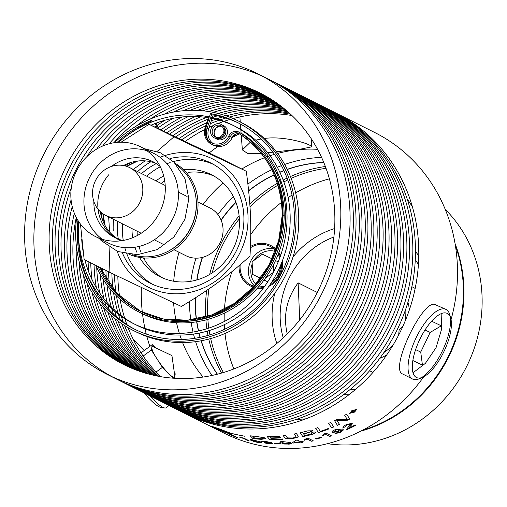 <?xml version="1.0" encoding="UTF-8"?>
<svg xmlns="http://www.w3.org/2000/svg" width="507" height="507" viewBox="0 0 507 507"><rect width="100%" height="100%" fill="white"/><g stroke="black" fill="none" stroke-linecap="round" stroke-linejoin="round"><path stroke-width="0.76" d="M123.499 165.542A42.468 39.273 116.7 0 1 137.961 161.011A42.468 39.273 116.7 0 1 155.782 163.298M117.789 238.911A42.468 39.273 116.7 0 1 100.323 211.666M122.96 240.508A42.468 39.273 116.7 0 1 114.721 237.542A42.468 39.273 116.7 0 1 93.858 201.482M111.47 166.435A42.468 39.273 116.7 0 1 131.972 158.007A42.468 39.273 116.7 0 1 152.861 161.657A42.468 39.273 116.7 0 1 160.149 166.499M102.338 239.304A50.231 46.454 116.7 0 1 86.095 186.386A50.231 46.454 116.7 0 1 129.006 149.077A50.231 46.454 116.7 0 1 146.884 150.668M140.623 146.821L153.703 153.393A50.231 46.454 116.7 0 1 177.19 206.33A50.231 46.454 116.7 0 1 133.303 247.473A50.231 46.454 116.7 0 1 108.599 243.157L95.512 236.579A50.231 46.454 116.7 0 1 72.032 183.648A50.231 46.454 116.7 0 1 115.919 142.499A50.231 46.454 116.7 0 1 140.623 146.821A50.231 46.454 116.7 0 1 164.103 199.752A50.231 46.454 116.7 0 1 120.216 240.901A50.231 46.454 116.7 0 1 95.512 236.579M142.803 188.661A26.738 24.729 116.7 0 1 131.028 212.921A26.738 24.729 116.7 0 1 105.678 215.399A26.738 24.729 116.7 0 1 95.589 180.403A26.738 24.729 116.7 0 1 129.691 167.614A26.738 24.729 116.7 0 1 142.803 188.661M197.971 201.932L209.93 207.94A26.738 24.729 116.7 0 1 223.048 228.987A26.738 24.729 116.7 0 1 211.267 253.24A26.738 24.729 116.7 0 1 185.923 255.718L173.958 249.71M131.174 162.398A50.408 46.619 -63.3 0 0 125.102 165.897M101.558 212.744A50.408 46.619 -63.3 0 0 102.376 219.702M132.2 254.685A50.408 46.619 -63.3 0 0 151.067 256.574A50.408 46.619 -63.3 0 0 164.743 252.885A50.408 46.619 -63.3 0 0 195.018 192.641A50.408 46.619 -63.3 0 0 177.051 165.459M195.018 192.641L195.144 193.173A49.781 46.036 116.7 0 1 196.38 202.255A49.781 46.036 116.7 0 1 165.244 252.663L164.743 252.885M105.069 225.545A49.781 46.036 116.7 0 1 102.889 213.739M126.693 166.366A49.781 46.036 116.7 0 1 137.473 161.068M175.188 163.368A51.036 47.202 116.7 0 1 197.99 202.337A51.036 47.202 116.7 0 1 152.22 257.759A51.036 47.202 116.7 0 1 129.412 254.438M121.078 142.207L149.039 124.304L221.344 158.742L246.294 171.277L173.99 136.839L157.107 151.435M109.867 247.581L109.087 272.05L84.143 259.508L80.455 224.043M145.072 160.871L133.24 169.401M149.039 124.304L173.99 136.839M109.087 272.05L181.398 306.482C210.697 288.756 226.832 276.904 249.995 256.098C251.649 225.203 250.775 205.253 246.294 171.277M108.656 216.895L109.512 230.78M161.055 156.917A71.721 66.328 116.7 0 1 247.993 215.5A71.721 66.328 116.7 0 1 193.782 291.43A71.721 66.328 116.7 0 1 117.193 251.314M113.232 230.755A71.721 66.328 116.7 0 1 113.612 219.385M137.619 171.6A71.721 66.328 116.7 0 1 150.89 161.771M122.447 253.088A67.317 62.253 -63.3 0 0 150.383 283.274A67.317 62.253 -63.3 0 0 214.201 277.037A67.317 62.253 -63.3 0 0 243.854 215.969A67.317 62.253 -63.3 0 0 210.836 162.981A67.317 62.253 -63.3 0 0 169.953 158.577M156.276 163.615A67.317 62.253 -63.3 0 0 141.567 173.584M117.554 221.363A67.317 62.253 -63.3 0 0 118.334 239.12M152.981 284.503A67.317 62.253 116.7 0 1 126.547 253.075M125.78 250.889A67.317 62.253 116.7 0 1 124.798 247.638M123.258 240.451A67.317 62.253 116.7 0 1 122.681 223.942M146.694 176.163A67.317 62.253 116.7 0 1 160.282 166.771M166.968 163.717A67.317 62.253 116.7 0 1 170.162 162.57M172.38 161.879A67.317 62.253 116.7 0 1 213.371 164.338M163.698 175.923A57.12 52.829 -63.3 0 0 156.029 180.853M132.023 228.632A57.12 52.829 -63.3 0 0 132.638 237.726M134.919 247.264A57.12 52.829 -63.3 0 0 136.884 252.277M139.552 257.429A57.12 52.829 -63.3 0 0 160.092 276.746A57.12 52.829 -63.3 0 0 232.947 249.431A57.12 52.829 -63.3 0 0 211.387 174.668A57.12 52.829 -63.3 0 0 183.635 169.712M188.427 172.329A57.12 52.829 116.7 0 1 213.916 176.03M162.696 277.963A57.12 52.829 116.7 0 1 143.513 257.917M140.864 252.093A57.12 52.829 116.7 0 1 139.038 246.459M137.27 235.565A57.12 52.829 116.7 0 1 137.15 231.211M161.163 183.433A57.12 52.829 116.7 0 1 164.724 180.929M76.576 218.029A117.174 108.365 -63.3 0 0 133.233 330.456L135.952 331.819A117.174 108.365 -63.3 0 0 193.573 341.902A117.174 108.365 -63.3 0 0 295.955 245.914A117.174 108.365 -63.3 0 0 241.174 122.428L238.461 121.065A117.174 108.365 -63.3 0 0 180.834 110.982A117.174 108.365 -63.3 0 0 114.436 142.689M140.369 312.718A103.694 95.905 -63.3 0 0 285.79 216.185A103.605 95.823 -63.3 0 0 241.896 133.633A7.548 6.984 -63.3 0 0 240.141 132.872M212.059 118.442L208.631 128.962A13.214 12.219 -63.3 0 0 213.124 143.494M239.038 123.302A115.444 106.768 -63.3 0 0 213.2 114.95L212.325 117.624M87.014 273.951A115.444 106.768 -63.3 0 0 135.375 329.582M157.398 128.258L155.256 123.461M133.233 330.456A117.174 108.365 -63.3 0 0 190.86 340.539A117.174 108.365 -63.3 0 0 293.242 244.545A117.174 108.365 -63.3 0 0 238.461 121.065M152.398 121.775L151.707 120.235A115.444 106.768 116.7 0 0 117.13 142.378M209.385 116.959L210.481 113.581A115.444 106.768 116.7 0 1 292.482 240.122A115.444 106.768 116.7 0 1 169.661 339.075A115.444 106.768 116.7 0 1 77.932 220.38M234.082 125.856A110.944 102.604 -63.3 0 0 209.08 117.878A110.944 102.604 -63.3 0 0 181.1 117.085A110.944 102.604 -63.3 0 0 153.463 124.171A110.944 102.604 -63.3 0 0 150.978 125.223M78.75 221.654A110.944 102.604 -63.3 0 0 132.891 323.314A110.944 102.604 -63.3 0 0 187.451 332.858A110.944 102.604 -63.3 0 0 284.389 241.972A110.944 102.604 -63.3 0 0 232.523 125.052A110.944 102.604 -63.3 0 0 177.957 115.507A110.944 102.604 -63.3 0 0 118.638 142.271M81.684 238.917A110.944 102.604 -63.3 0 0 83.078 251.358M84.872 259.882A110.944 102.604 -63.3 0 0 134.469 324.087M132.891 323.314L136.034 324.892A110.944 102.604 -63.3 0 0 277.525 271.834A110.944 102.604 -63.3 0 0 235.666 126.63L232.523 125.052M189.897 388.875A168.128 155.497 116.7 0 1 107.211 374.407A168.128 155.497 116.7 0 1 28.607 197.223A168.128 155.497 116.7 0 1 175.517 59.49A168.128 155.497 116.7 0 1 258.196 73.952A168.128 155.497 116.7 0 1 336.806 251.136A168.128 155.497 116.7 0 1 189.897 388.875M258.196 73.952L267.474 78.617A168.128 155.497 116.7 0 1 346.085 255.801A168.128 155.497 116.7 0 1 199.175 393.533A168.128 155.497 116.7 0 1 116.49 379.071L107.211 374.407M111.895 376.657A168.128 155.497 116.7 0 1 38.5 199.162A168.128 155.497 116.7 0 1 184.795 64.155A168.128 155.497 116.7 0 1 262.797 76.367M198.478 377.664A151.929 140.515 116.7 0 1 123.765 364.596A151.929 140.515 116.7 0 1 52.734 204.486A151.929 140.515 116.7 0 1 185.486 80.024A151.929 140.515 116.7 0 1 260.205 93.092A151.929 140.515 116.7 0 1 331.236 253.202A151.929 140.515 116.7 0 1 198.478 377.664M125.425 365.414A151.929 140.515 116.7 0 1 56.258 205.177A151.929 140.515 116.7 0 1 188.8 81.684A151.929 140.515 116.7 0 1 261.853 93.934M269.128 79.46A168.128 155.497 116.7 0 1 270.789 80.283A168.128 155.497 116.7 0 1 349.393 257.467A168.128 155.497 116.7 0 1 202.489 395.2A168.128 155.497 116.7 0 1 119.804 380.738A168.128 155.497 116.7 0 1 118.15 379.895M270.789 80.283L273.419 81.602A168.128 155.497 116.7 0 1 352.023 258.785A168.128 155.497 116.7 0 1 205.12 396.525A168.128 155.497 116.7 0 1 122.434 382.056L119.804 380.738M121.122 381.391A168.128 155.497 116.7 0 1 119.481 380.529M270.434 80.144A168.128 155.497 116.7 0 1 272.101 80.949M126.756 366.054A151.929 140.515 116.7 0 1 59.066 205.722A151.929 140.515 116.7 0 1 191.431 83.009A151.929 140.515 116.7 0 1 263.158 94.625M128.436 366.827A151.929 140.515 116.7 0 1 62.602 206.419A151.929 140.515 116.7 0 1 194.745 84.675A151.929 140.515 116.7 0 1 264.787 95.512M275.073 82.445A168.128 155.497 116.7 0 1 276.733 83.268A168.128 155.497 116.7 0 1 355.337 260.452A168.128 155.497 116.7 0 1 208.428 398.185A168.128 155.497 116.7 0 1 125.749 383.723A168.128 155.497 116.7 0 1 124.095 382.88M276.733 83.268L279.363 84.593A168.128 155.497 116.7 0 1 357.967 261.777A168.128 155.497 116.7 0 1 211.058 399.51A168.128 155.497 116.7 0 1 128.372 385.041L125.749 383.723M127.067 384.376A168.128 155.497 116.7 0 1 125.419 383.514M276.372 83.129A168.128 155.497 116.7 0 1 278.045 83.934M129.786 367.429A151.929 140.515 116.7 0 1 71.31 187.748M86.995 156.536A151.929 140.515 116.7 0 1 197.369 85.994A151.929 140.515 116.7 0 1 266.067 96.229M131.49 368.164A151.929 140.515 116.7 0 1 71.081 199.904M96.615 149.102A151.929 140.515 116.7 0 1 200.683 87.66A151.929 140.515 116.7 0 1 267.677 97.16M281.017 85.436A168.128 155.497 116.7 0 1 282.678 86.253A168.128 155.497 116.7 0 1 361.282 263.437A168.128 155.497 116.7 0 1 214.372 401.176A168.128 155.497 116.7 0 1 131.687 386.708A168.128 155.497 116.7 0 1 130.039 385.865M282.678 86.253L285.308 87.578A168.128 155.497 116.7 0 1 363.912 264.762A168.128 155.497 116.7 0 1 217.002 402.495A168.128 155.497 116.7 0 1 134.317 388.032L131.687 386.708M133.005 387.361A168.128 155.497 116.7 0 1 131.364 386.505M282.317 86.12A168.128 155.497 116.7 0 1 283.99 86.925M132.853 368.735A151.929 140.515 116.7 0 1 72.209 206.571M102.636 146.029A151.929 140.515 116.7 0 1 203.313 88.979A151.929 140.515 116.7 0 1 268.944 97.914M134.577 369.426A151.929 140.515 116.7 0 1 74.307 213.174M109.182 143.773A151.929 140.515 116.7 0 1 206.628 90.645A151.929 140.515 116.7 0 1 270.535 98.884M286.956 88.421A168.128 155.497 116.7 0 1 288.622 89.245A168.128 155.497 116.7 0 1 367.226 266.428A168.128 155.497 116.7 0 1 220.317 404.161A168.128 155.497 116.7 0 1 137.631 389.693A168.128 155.497 116.7 0 1 135.984 388.85M288.622 89.245L291.252 90.563A168.128 155.497 116.7 0 1 369.857 267.747A168.128 155.497 116.7 0 1 222.947 405.48A168.128 155.497 116.7 0 1 140.262 391.017L137.631 389.693M138.95 390.352A168.128 155.497 116.7 0 1 137.308 389.49M288.261 89.105A168.128 155.497 116.7 0 1 289.934 89.91M135.958 369.958A151.929 140.515 116.7 0 1 76.278 217.478M113.815 142.784A151.929 140.515 116.7 0 1 209.258 91.97A151.929 140.515 116.7 0 1 271.784 99.676M137.701 370.611A151.929 140.515 116.7 0 1 76.31 245.527M136.339 126.066A151.929 140.515 116.7 0 1 212.572 93.63A151.929 140.515 116.7 0 1 273.349 100.69M292.9 91.406A168.128 155.497 116.7 0 1 294.561 92.23A168.128 155.497 116.7 0 1 373.171 269.413A168.128 155.497 116.7 0 1 226.261 407.146A168.128 155.497 116.7 0 1 143.576 392.684A168.128 155.497 116.7 0 1 141.922 391.841M294.561 92.23L297.191 93.548A168.128 155.497 116.7 0 1 375.795 270.738A168.128 155.497 116.7 0 1 228.891 408.471A168.128 155.497 116.7 0 1 146.206 394.002L143.576 392.684M144.894 393.337A168.128 155.497 116.7 0 1 143.253 392.475M294.206 92.09A168.128 155.497 116.7 0 1 295.873 92.895M139.102 371.111A151.929 140.515 116.7 0 1 79.01 261.004M150.37 118.999A151.929 140.515 116.7 0 1 215.202 94.955A151.929 140.515 116.7 0 1 274.579 101.514M140.87 371.713A151.929 140.515 116.7 0 1 83.452 275.073M82.349 246.402A151.929 140.515 116.7 0 1 82.394 245.61M164.312 114.17A151.929 140.515 116.7 0 1 218.517 96.622A151.929 140.515 116.7 0 1 276.125 102.572M298.845 94.391A168.128 155.497 116.7 0 1 300.505 95.215A168.128 155.497 116.7 0 1 379.109 272.398A168.128 155.497 116.7 0 1 232.206 410.131A168.128 155.497 116.7 0 1 149.521 395.669A168.128 155.497 116.7 0 1 147.867 394.826M300.505 95.215L303.135 96.539A168.128 155.497 116.7 0 1 381.739 273.723A168.128 155.497 116.7 0 1 234.83 411.456A168.128 155.497 116.7 0 1 152.151 396.994L149.521 395.669M150.839 396.322A168.128 155.497 116.7 0 1 149.191 395.46M300.144 95.075A168.128 155.497 116.7 0 1 301.817 95.88M142.283 372.182A151.929 140.515 116.7 0 1 87.223 283.635M151.39 125.413A151.929 140.515 116.7 0 1 152.651 124.507M173.432 112.085A151.929 140.515 116.7 0 1 221.147 97.94A151.929 140.515 116.7 0 1 277.342 103.428M144.077 372.746A151.929 140.515 116.7 0 1 91.982 292.286M89.771 280.694A151.929 140.515 116.7 0 1 89.6 279.541M88.719 271.986A151.929 140.515 116.7 0 1 88.11 261.504M154.781 127.023A151.929 140.515 116.7 0 1 156.346 125.907M157.145 125.349A151.929 140.515 116.7 0 1 164.971 120.235M183.217 110.741A151.929 140.515 116.7 0 1 224.455 99.606A151.929 140.515 116.7 0 1 278.863 104.531M304.789 97.382A168.128 155.497 116.7 0 1 306.45 98.2A168.128 155.497 116.7 0 1 385.054 275.39A168.128 155.497 116.7 0 1 238.144 413.123A168.128 155.497 116.7 0 1 155.459 398.654A168.128 155.497 116.7 0 1 153.811 397.811M306.45 98.2L309.08 99.524A168.128 155.497 116.7 0 1 387.684 276.708A168.128 155.497 116.7 0 1 240.774 414.441A168.128 155.497 116.7 0 1 158.089 399.979L155.459 398.654M156.777 399.307A168.128 155.497 116.7 0 1 155.136 398.451M306.089 98.066A168.128 155.497 116.7 0 1 307.762 98.871M145.509 373.171A151.929 140.515 116.7 0 1 95.684 297.92M93.446 288.103A151.929 140.515 116.7 0 1 93.022 285.834M92.078 279.769A151.929 140.515 116.7 0 1 90.74 262.829M158.222 127.764A151.929 140.515 116.7 0 1 173.223 118.289M189.948 110.349A151.929 140.515 116.7 0 1 227.085 100.925A151.929 140.515 116.7 0 1 280.06 105.418M147.322 373.691A151.929 140.515 116.7 0 1 100.202 303.883M98.035 295.733A151.929 140.515 116.7 0 1 97.306 292.463M96.387 287.786A151.929 140.515 116.7 0 1 94.055 264.496M160.871 129.906A151.929 140.515 116.7 0 1 182.235 116.965M197.426 110.412A151.929 140.515 116.7 0 1 230.4 102.591A151.929 140.515 116.7 0 1 281.562 106.565M310.728 100.367A168.128 155.497 116.7 0 1 312.394 101.191A168.128 155.497 116.7 0 1 390.998 278.375A168.128 155.497 116.7 0 1 244.089 416.108A168.128 155.497 116.7 0 1 161.403 401.645A168.128 155.497 116.7 0 1 159.756 400.796M312.394 101.191L315.024 102.509A168.128 155.497 116.7 0 1 393.628 279.693A168.128 155.497 116.7 0 1 246.719 417.426A168.128 155.497 116.7 0 1 164.034 402.964L161.403 401.645M162.722 402.298A168.128 155.497 116.7 0 1 161.08 401.436M312.033 101.051A168.128 155.497 116.7 0 1 313.706 101.856M148.773 374.09A151.929 140.515 116.7 0 1 103.662 307.914M101.596 300.79A151.929 140.515 116.7 0 1 100.64 296.937M99.79 293.097A151.929 140.515 116.7 0 1 96.723 267.278M163.565 131.18A151.929 140.515 116.7 0 1 188.522 116.521M202.724 110.786A151.929 140.515 116.7 0 1 233.03 103.916A151.929 140.515 116.7 0 1 282.741 107.497M150.604 374.559A151.929 140.515 116.7 0 1 107.871 312.293M105.95 306.203A151.929 140.515 116.7 0 1 104.74 301.798M103.992 298.788A151.929 140.515 116.7 0 1 100.323 274.521M166.955 132.79A151.929 140.515 116.7 0 1 195.601 116.502M208.751 111.553A151.929 140.515 116.7 0 1 236.344 105.576A151.929 140.515 116.7 0 1 284.218 108.682M316.672 103.352A168.128 155.497 116.7 0 1 318.339 104.176A168.128 155.497 116.7 0 1 396.943 281.36A168.128 155.497 116.7 0 1 250.033 419.093A168.128 155.497 116.7 0 1 167.348 404.63A168.128 155.497 116.7 0 1 165.694 403.787M318.339 104.176L320.963 105.494A168.128 155.497 116.7 0 1 399.573 282.684A168.128 155.497 116.7 0 1 252.663 420.417A168.128 155.497 116.7 0 1 169.978 405.949L167.348 404.63M168.666 405.283A168.128 155.497 116.7 0 1 167.025 404.421M317.978 104.036A168.128 155.497 116.7 0 1 319.644 104.841M152.075 374.92A151.929 140.515 116.7 0 1 111.09 315.322M109.29 309.897A151.929 140.515 116.7 0 1 107.909 305.157M107.256 302.679A151.929 140.515 116.7 0 1 103.251 279.471M102.801 273.368A151.929 140.515 116.7 0 1 102.629 268.799M169.642 134.063A151.929 140.515 116.7 0 1 200.664 116.794M213.098 112.326A151.929 140.515 116.7 0 1 238.974 106.901A151.929 140.515 116.7 0 1 285.384 109.645M153.932 375.351A151.929 140.515 116.7 0 1 115.013 318.675M113.365 313.947A151.929 140.515 116.7 0 1 111.8 308.871M111.255 306.938A151.929 140.515 116.7 0 1 106.964 284.909M106.438 279.687A151.929 140.515 116.7 0 1 105.938 270.465M173.033 135.68A151.929 140.515 116.7 0 1 206.476 117.459M218.13 113.473A151.929 140.515 116.7 0 1 242.289 108.568A151.929 140.515 116.7 0 1 286.835 110.881M322.617 106.343A168.128 155.497 116.7 0 1 324.277 107.161A168.128 155.497 116.7 0 1 402.881 284.345A168.128 155.497 116.7 0 1 255.978 422.078A168.128 155.497 116.7 0 1 173.293 407.615A168.128 155.497 116.7 0 1 171.639 406.772M324.277 107.161L326.907 108.485A168.128 155.497 116.7 0 1 405.511 285.669A168.128 155.497 116.7 0 1 258.608 423.402A168.128 155.497 116.7 0 1 175.923 408.94L173.293 407.615M174.611 408.268A168.128 155.497 116.7 0 1 172.969 407.413M323.922 107.028A168.128 155.497 116.7 0 1 325.589 107.833M155.415 375.674A151.929 140.515 116.7 0 1 118.023 321.026M116.496 316.761A151.929 140.515 116.7 0 1 114.804 311.475M114.348 309.91A151.929 140.515 116.7 0 1 109.905 288.692M109.347 284.047A151.929 140.515 116.7 0 1 108.568 271.79M175.726 136.953A151.929 140.515 116.7 0 1 207.794 119.297M212.344 117.561A151.929 140.515 116.7 0 1 217.484 115.805M221.819 114.487A151.929 140.515 116.7 0 1 244.919 109.886A151.929 140.515 116.7 0 1 287.982 111.882M157.297 376.055A151.929 140.515 116.7 0 1 121.712 323.662M120.317 319.898A151.929 140.515 116.7 0 1 118.499 314.391M118.144 313.212A151.929 140.515 116.7 0 1 113.587 292.913M113.023 288.876A151.929 140.515 116.7 0 1 111.882 273.387M179.11 138.569A151.929 140.515 116.7 0 1 206.641 122.84M211.254 120.907A151.929 140.515 116.7 0 1 215.614 119.24M216.774 118.828A151.929 140.515 116.7 0 1 222.281 117.003M226.135 115.869A151.929 140.515 116.7 0 1 248.234 111.553A151.929 140.515 116.7 0 1 289.408 113.162M328.561 109.328A168.128 155.497 116.7 0 1 330.222 110.146A168.128 155.497 116.7 0 1 408.826 287.336A168.128 155.497 116.7 0 1 261.916 425.069A168.128 155.497 116.7 0 1 179.237 410.6A168.128 155.497 116.7 0 1 177.583 409.757M330.222 110.146L332.852 111.47A168.128 155.497 116.7 0 1 411.456 288.654A168.128 155.497 116.7 0 1 264.546 426.387A168.128 155.497 116.7 0 1 181.861 411.925L179.237 410.6M180.555 411.259A168.128 155.497 116.7 0 1 178.908 410.397M329.861 110.013A168.128 155.497 116.7 0 1 331.534 110.818M158.805 376.34A151.929 140.515 116.7 0 1 124.551 325.538M123.264 322.103A151.929 140.515 116.7 0 1 121.363 316.457M121.078 315.544A151.929 140.515 116.7 0 1 116.477 295.892M115.926 292.26A151.929 140.515 116.7 0 1 114.512 274.642M181.804 139.843A151.929 140.515 116.7 0 1 205.677 125.799M210.348 123.695A151.929 140.515 116.7 0 1 219.239 120.21M220.146 119.893A151.929 140.515 116.7 0 1 225.811 118.049M229.329 117.035A151.929 140.515 116.7 0 1 250.857 112.871A151.929 140.515 116.7 0 1 290.536 114.202M160.706 376.676A151.929 140.515 116.7 0 1 128.043 327.649M126.877 324.594A151.929 140.515 116.7 0 1 124.887 318.795M124.69 318.168A151.929 140.515 116.7 0 1 120.077 299.25M119.551 296.05A151.929 140.515 116.7 0 1 117.82 276.226M185.188 141.459A151.929 140.515 116.7 0 1 204.606 129.615M209.144 127.39A151.929 140.515 116.7 0 1 213.308 125.514M217.763 123.67A151.929 140.515 116.7 0 1 223.498 121.541M224.119 121.325A151.929 140.515 116.7 0 1 229.963 119.462M233.112 118.575A151.929 140.515 116.7 0 1 254.172 114.538A151.929 140.515 116.7 0 1 291.943 115.526M334.506 112.313A168.128 155.497 116.7 0 1 336.166 113.137A168.128 155.497 116.7 0 1 414.77 290.321A168.128 155.497 116.7 0 1 267.861 428.054A168.128 155.497 116.7 0 1 185.175 413.592A168.128 155.497 116.7 0 1 183.528 412.749M423.814 376.682A168.128 155.497 116.7 0 1 306.577 447.51A168.128 155.497 116.7 0 1 223.898 433.048L203.618 422.857A168.128 155.497 116.7 0 1 203.548 422.819M214.429 427.838A168.128 155.497 116.7 0 1 214.049 427.604M205.272 421.849A168.128 155.497 116.7 0 1 203.751 420.759M149.85 346.37A168.128 155.497 116.7 0 1 146.891 336.528M146.25 334.062A168.128 155.497 116.7 0 1 145.04 328.847M144.932 328.359A168.128 155.497 116.7 0 1 142.505 313.801M142.328 312.268A168.128 155.497 116.7 0 1 141.358 287.475M144.501 259.698A168.128 155.497 116.7 0 1 144.837 258M187.248 173.616A168.128 155.497 116.7 0 1 188.408 172.336M209.207 152.93A168.128 155.497 116.7 0 1 217.915 146.466M232.371 137.467A168.128 155.497 116.7 0 1 239.272 133.842M352.999 123.759A168.128 155.497 116.7 0 1 354.786 124.329M336.166 113.137L374.882 132.593A168.128 155.497 116.7 0 1 451.053 319.651M326.045 433.13L331.445 435.843A168.128 155.497 116.7 0 1 329.677 436.438L325.469 434.322L322.712 435.849L322.072 435.526L324.905 433.517A168.128 155.497 -63.3 0 0 326.045 433.13M307.933 438.149L313.332 440.868A168.128 155.497 116.7 0 1 311.52 441.242L307.312 439.125L304.479 440.215L303.839 439.899L306.76 438.397A168.128 155.497 -63.3 0 0 307.933 438.149M302.635 442.769A168.128 155.497 116.7 0 1 300.809 443.023L299.523 442.377A168.128 155.497 116.7 0 1 293.071 443.074L292.463 442.769L295.758 440.272A168.128 155.497 -63.3 0 0 297.254 440.07L300.74 441.819A168.128 155.497 -63.3 0 0 302.742 441.521L303.351 441.825A168.128 155.497 116.7 0 1 301.348 442.123L302.635 442.769M284.408 444.018L279.908 442.421L279.953 441.863L281.588 441.502L290.448 442.491L291.436 443.302L289.598 444.081L284.408 444.018M243.753 438.092L249.152 440.811A168.128 155.497 116.7 0 1 247.391 440.406L243.183 438.289L239.843 437.503L242.612 437.839A168.128 155.497 -63.3 0 0 243.753 438.092M339.449 424.34A168.128 155.497 116.7 0 1 337.377 425.303A4023.039 208.795 -111.7 0 1 334.544 420.658A168.128 155.497 -63.3 0 0 336.775 419.555A1040.434 611.417 54.1 0 0 341.661 419.39L347.339 419.371L346.446 418.167A4062.04 125.584 -115.7 0 1 344.709 415.296A168.128 155.497 -63.3 0 0 346.699 414.143A4079.937 116.28 63.8 0 0 349.678 419.061A168.128 155.497 116.7 0 1 347.612 420.202L336.806 420.366L337.7 421.494A4073.016 205.24 67.8 0 0 339.449 424.34M329.068 428.827A168.128 155.497 116.7 0 1 318.421 432.572A4023.039 343.942 -104.9 0 1 315.722 428.358A168.128 155.497 -63.3 0 0 317.914 427.604A4019.306 327.313 74.3 0 0 320.323 431.387A168.128 155.497 -63.3 0 0 328.751 428.326L329.068 428.827M297.958 435.786C298.864 436.844 297.292 437.693 293.236 438.321C289.129 438.796 286.48 438.739 285.295 438.156L284.668 437.554A4050.512 531.57 -93.7 0 1 283.242 435.652A168.128 155.497 -63.3 0 0 285.523 435.374A4038.002 518.015 85.5 0 0 287.12 437.541L287.564 437.921L292.444 437.997C295.27 437.661 296.316 437.015 295.587 436.064A4011.967 466.63 -97.6 0 1 294.155 434.011A168.128 155.497 -63.3 0 0 296.418 433.567A4013.818 454.944 81.7 0 0 297.958 435.786L298.167 436.286M295.847 436.622L295.575 435.906L295.847 436.622M185.175 413.592L203.478 422.787A168.128 155.497 -63.3 0 0 213.498 427.35C211.197 426.197 211.92 426.292 215.646 427.629A168.128 155.497 -63.3 0 0 219.049 428.789L230.317 433.067A168.128 155.497 -63.3 0 0 236.389 434.581L244.887 436.267L236.363 434.613A168.128 155.497 116.7 0 1 230.457 433.136L231.522 434.157L228.131 433.346A168.128 155.497 116.7 0 1 224.709 432.186L216.888 428.96A168.128 155.497 -63.3 0 0 220.253 430.266L226.806 432.858L228.289 433.041L226.984 432.141A168.128 155.497 116.7 0 1 216.99 428.745A23.17 0.83 -158.3 0 0 217.402 428.947A168.128 155.497 -63.3 0 0 218.992 429.543L212.471 426.97A168.128 155.497 -63.3 0 0 214.043 427.623A23.17 0.627 22.9 0 1 213.631 427.42A168.128 155.497 116.7 0 1 203.618 422.857M212.382 426.564L213.498 427.35L212.154 426.552M349.538 413.243L349.786 413.522L351.782 410.708L356.719 409.409L354.551 412.102L349.564 413.313M258.912 439.157A168.128 155.497 116.7 0 1 252.86 438.492A4023.039 659.328 -81.7 0 1 250.211 435.817A168.128 155.497 -63.3 0 0 255.294 436.267L264.952 437.871L265.681 438.549L261.587 439.328L258.912 439.157M282.881 439.354A168.128 155.497 116.7 0 1 269.857 439.721A4023.039 599.42 -87.8 0 1 267.252 436.641A168.128 155.497 -63.3 0 0 279.611 436.026L279.908 436.413A168.128 155.497 116.7 0 1 269.819 436.964A3970.837 573.987 91.1 0 0 270.618 437.947A168.128 155.497 -63.3 0 0 280.517 437.484L280.808 437.871A168.128 155.497 116.7 0 1 270.915 438.302A4041.829 598.038 91.6 0 0 271.822 439.385A168.128 155.497 -63.3 0 0 282.583 438.973L282.881 439.354M312.762 430.519L311.165 432.173L315.126 432.015C315.969 432.744 314.644 433.624 311.152 434.664A168.128 155.497 116.7 0 1 302.825 436.603A4023.039 439.708 -99.4 0 1 300.195 432.75A168.128 155.497 -63.3 0 0 305.55 431.432L307.755 430.861L313.047 430.811M333.644 426.957A168.128 155.497 116.7 0 1 331.489 427.857A4023.039 253.088 -109.5 0 1 328.701 423.339A168.128 155.497 -63.3 0 0 330.837 422.394A4023.039 237.149 69.7 0 0 333.644 426.957M232.719 435.19L238.119 437.902A168.128 155.497 116.7 0 1 236.401 437.364L228.936 434.188L231.61 434.841A168.128 155.497 -63.3 0 0 232.719 435.19M254.666 441.768L250.306 440L250.217 439.582L251.795 439.664L260.535 441.876L261.536 442.63L259.261 442.706L254.666 441.768M261.073 441.204L261.435 441.622C260.497 441.084 261.435 440.919 264.242 441.141L271.917 442.75L272.943 443.562L269.509 443.885L264.039 442.826A169.503 150.661 -67.1 0 0 265.725 442.972L269.014 443.612L271.099 443.41L270.364 442.795L267.55 442.915L261.023 441.274M280.27 443.486A168.128 155.497 116.7 0 1 274.661 443.41L273.995 443.074A168.128 155.497 -63.3 0 0 279.611 443.15L280.27 443.486M321.666 437.579A168.128 155.497 116.7 0 1 316.134 439.043L315.468 438.707A168.128 155.497 -63.3 0 0 321.001 437.249L321.666 437.579M331.958 431.951L332.377 432.427C331.439 431.78 332.319 430.893 335.026 429.759L342.453 429.004L343.473 429.898L340.298 432.61L334.975 433.504A169.503 152.056 -71.7 0 0 336.604 432.826L339.804 432.319L341.718 430.544L340.996 429.892L338.34 431.666L332.377 432.427L331.971 432.027M342.935 427.325L343.169 427.674C342.459 427.033 343.435 426.057 346.11 424.739L351.871 423.288C352.733 423.377 352.137 424.448 350.077 426.501L348.436 428.326A168.128 155.497 -63.3 0 0 355.166 424.923L355.8 425.24A168.128 155.497 116.7 0 1 346.699 429.752L346.439 429.429L348.265 427.071C350.147 425.259 350.768 424.296 350.128 424.188L346.617 425.031L345.001 426.888A169.889 160.58 130.4 0 1 343.169 427.674L342.954 427.395M441.147 313.662L441.61 329.182L436.102 347.536L425.379 363.361L413.034 372.759M435.817 304.922C424.048 296.208 388.812 369.609 402.666 373.982L412.565 379.04A38.614 14.684 115.5 0 0 412.597 379.052A38.614 14.684 115.5 0 0 419.619 378.621L422.952 377.107A35.547 13.518 -64.5 0 1 416.773 346.401A35.547 13.518 -64.5 0 1 447.244 313.421A35.547 13.518 -64.5 0 1 450.812 318.599A35.547 13.518 -64.5 0 1 444.069 351.275A35.547 13.518 -64.5 0 1 422.952 377.107M144.172 350.54L133.081 338.993M294.25 442.446A167.969 155.351 -63.3 0 0 298.908 441.914L298.915 442.066A168.128 155.497 -63.3 0 1 294.256 442.605L294.25 442.446M291.424 443.257L288.344 444.176M280.745 442.947L279.763 442.053M289.567 443.264L287.805 443.752L282.633 442.757L281.639 441.971L282.627 442.909L287.799 443.904L289.567 443.416L288.559 442.478L289.567 443.416M297.939 435.633C298.851 436.692 297.279 437.541 293.23 438.168L293.236 438.321M213.555 427.217A167.969 155.351 -63.3 0 0 213.694 427.274A23.195 0.627 -157.1 0 0 214.106 427.477L214.043 427.623M214.106 427.477A167.969 155.351 116.7 0 1 213.542 427.243M214.087 427.515L217.351 428.922M217.471 428.973L218.175 429.239M215.665 427.826L216.907 428.529A167.969 155.351 -63.3 0 0 226.895 431.92A167.969 155.351 -63.3 0 0 227.028 431.989L226.984 432.141M227.028 431.989L228.283 433.041M227.852 433.092A167.969 155.351 -63.3 0 0 228.182 433.2L231.737 433.979M236.363 434.607L240.026 435.298M218.58 429.461A167.969 155.351 116.7 0 1 216.952 428.814L216.914 428.909M216.907 428.529L216.85 428.675A168.128 155.497 -63.3 0 0 226.844 432.072L221.02 429.442M215.811 427.686L215.576 427.946L216.85 428.675C214.892 427.686 215.107 427.559 217.497 428.295L217.497 428.295M356.427 409.086L354.551 412.102M354.254 411.855L355.876 409.453L354.323 411.988L350.35 413.173L351.94 410.695L350.28 413.04L354.254 411.855M265.674 438.473L261.587 439.328M254.818 438.308L254.793 438.46A4014.489 650.082 97.5 0 1 252.752 436.35L252.778 436.197A4017.937 651.375 97.5 0 0 254.818 438.308A167.969 155.351 -63.3 0 0 257.48 438.58L261.846 438.777L263.291 438.225L262.81 438.764L262.626 437.623L262.81 438.764L261.846 438.777M254.793 438.46A168.128 155.497 -63.3 0 0 257.455 438.732L261.834 438.929M315.094 431.863C315.937 432.591 314.613 433.472 311.127 434.512L311.152 434.664M312.73 430.373L311.165 432.173M303.554 433.903A3938.636 404.681 79.6 0 1 302.736 432.667L302.711 432.522A3942.007 405.752 79.6 0 0 303.528 433.751A167.969 155.351 -63.3 0 0 307.109 432.877C310.366 431.989 311.564 431.375 310.702 431.013L310.734 431.165C311.596 431.52 310.398 432.141 307.134 433.022A168.128 155.497 -63.3 0 1 303.554 433.903L303.528 433.751M304.751 435.538L304.77 435.69A4072.801 441.489 80.1 0 1 303.858 434.347L303.832 434.195A4076.299 442.605 80.1 0 0 304.751 435.538A167.969 155.351 -63.3 0 0 308.719 434.6L310.797 434.036L312.832 432.534L310.797 434.036M304.77 435.69A168.128 155.497 -63.3 0 0 308.744 434.752L310.823 434.188M261.517 442.548L258.519 442.598M251.035 440.406L250.084 439.626M259.723 442.193L258.006 442.174L251.903 439.899L252.873 440.741L257.981 442.326L259.692 442.345L258.709 441.489L259.692 442.345M272.931 443.486L269.509 443.885M271.087 443.327L270.504 442.865M267.436 442.503L269.097 442.085L267.417 442.655L263.317 441.825L265.034 441.274L263.342 441.667L267.417 442.655M269.078 442.243L269.401 442.351L269.097 442.085M263.038 441.413L263.317 441.825L263.038 441.413M343.442 429.828L340.298 432.61M341.693 430.475L341.141 429.955M338.144 431.051L339.671 429.29L338.188 431.197L334.202 431.749L335.735 429.803L334.157 431.603L338.188 431.197M333.859 431.311L334.202 431.749L333.859 431.311M351.807 423.149C352.669 423.244 352.073 424.315 350.02 426.362L350.077 426.501M346.617 425.031L344.944 426.748M353.544 411.278L354.089 410.264L352.137 411.063A167.969 155.351 -63.3 0 1 350.888 411.849L350.964 411.982A168.128 155.497 -63.3 0 0 352.207 411.19L354.089 410.264L353.544 411.278L354.761 410.923M352.403 412.045L353.037 412.362L352.403 412.045M353.861 410.987L354.685 410.79M352.2 411.938L352.131 411.811A167.969 155.351 -63.3 0 0 352.84 411.354L353.569 410.803L352.91 411.488A168.128 155.497 -63.3 0 1 352.2 411.938L352.131 411.811M169.059 405.486L166.182 407.723A38.614 7.092 -126.3 0 1 164.68 407.977A38.614 7.092 -126.3 0 1 162.861 407.324A38.614 7.092 -126.3 0 1 149.742 395.783M144.032 392.912A35.547 6.528 53.7 0 0 158.881 406.671A35.547 6.528 53.7 0 0 160.554 407.273L164.68 407.977M174.503 378.273L175.232 373.824L174.3 372.366M143.158 356.066L151.359 350.045L156.878 358.709A18.873 3.467 -126.3 0 1 151.802 347.327A18.873 3.467 -126.3 0 1 153.627 346.877L171.93 355.597L174.769 375.662A18.873 3.467 -126.3 0 1 174.788 376.543A18.873 3.467 -126.3 0 1 168.375 373.317L173.261 378.19M156.878 358.709L162.405 367.379L168.375 373.317A18.873 3.467 -126.3 0 1 156.878 358.709M156.08 372.018L162.405 367.379M141.009 352.866L152.252 344.608L151.359 350.045M155.357 347.701L152.252 344.608M305.962 418.801A137.144 126.839 116.7 0 1 296.411 419.346M203.111 377.062A137.144 126.839 116.7 0 1 182.602 342.574M181.424 339.481A137.144 126.839 116.7 0 1 179.896 335.07M179.377 333.441A137.144 126.839 116.7 0 1 176.518 322.756M176.024 320.443A137.144 126.839 116.7 0 1 173.59 302.787M173.692 281.239A137.144 126.839 116.7 0 1 179.047 252.264M203.053 204.486A137.144 126.839 116.7 0 1 223.112 182.9M241.82 169.027A137.144 126.839 116.7 0 1 264.54 157.721M266.91 156.834A137.144 126.839 116.7 0 1 268.393 156.308M270.009 155.75A137.144 126.839 116.7 0 1 274.458 154.35M277.646 153.45A137.144 126.839 116.7 0 1 296.342 149.895A137.144 126.839 116.7 0 1 317.559 149.324M407.165 198.959A137.144 126.839 116.7 0 1 412.425 206.945M211.958 375.472A137.144 126.839 116.7 0 1 195.632 341.648M194.644 338.334A137.144 126.839 116.7 0 1 193.509 334.062M193.028 332.066A137.144 126.839 116.7 0 1 191.158 322.496M190.771 319.879A137.144 126.839 116.7 0 1 189.472 301.564M190.828 281.296A137.144 126.839 116.7 0 1 195.968 258.171M217.896 214.543A137.144 126.839 116.7 0 1 233.378 196.615M247.917 184.117A137.144 126.839 116.7 0 1 271.765 169.744M274.281 168.59A137.144 126.839 116.7 0 1 275.434 168.083M277.323 167.278A137.144 126.839 116.7 0 1 281.429 165.643M284.68 164.458A137.144 126.839 116.7 0 1 312.591 158.057A137.144 126.839 116.7 0 1 321.558 157.373M323.758 162.43A132.739 122.77 -63.3 0 0 314.277 163.127A132.739 122.77 -63.3 0 0 287.228 169.332M283.888 170.548A132.739 122.77 -63.3 0 0 279.82 172.184M277.804 173.052A132.739 122.77 -63.3 0 0 276.714 173.533M274.103 174.75A132.739 122.77 -63.3 0 0 248.633 190.695M235.863 202.192A132.739 122.77 -63.3 0 0 221.052 219.987M202.223 257.455A132.739 122.77 -63.3 0 0 196.779 279.959M195.151 298.002A132.739 122.77 -63.3 0 0 196.279 319.061M196.672 321.806A132.739 122.77 -63.3 0 0 198.427 331.001M198.934 333.137A132.739 122.77 -63.3 0 0 200.05 337.377M201.064 340.786A132.739 122.77 -63.3 0 0 217.326 374.217M287.304 169.484A132.739 122.77 116.7 0 1 314.492 163.235A132.739 122.77 116.7 0 1 323.802 162.544M217.446 374.185A132.739 122.77 116.7 0 1 201.235 340.755M200.227 337.339A132.739 122.77 116.7 0 1 199.112 333.105M198.605 330.963A132.739 122.77 116.7 0 1 196.862 321.774M196.469 319.023A132.739 122.77 116.7 0 1 195.372 297.863M197.02 279.889A132.739 122.77 116.7 0 1 202.496 257.385M221.16 220.247A132.739 122.77 116.7 0 1 235.951 202.426M248.658 190.949A132.739 122.77 116.7 0 1 274.179 174.921M276.797 173.705A132.739 122.77 116.7 0 1 277.88 173.217M279.896 172.342A132.739 122.77 116.7 0 1 283.958 170.713M276.378 151.758L301.361 148.957L311.716 146.853L309.657 145.154C303.731 142.03 282.399 136.187 265.028 138.373L264.305 138.462M261.061 138.956L255.75 140.179M254.698 140.49L252.404 141.288M250.458 142.093L242.371 149.914L247.631 153.482L261.333 153.469M264.096 153.203L265.991 153M267.759 152.803L272.886 152.189M95.924 265.434A103.694 95.905 -63.3 0 0 204.315 318.238A103.694 95.905 -63.3 0 0 283.077 214.822L282.323 215.101A102.439 94.739 116.7 0 1 140.002 311.14A102.439 94.739 116.7 0 1 98.047 266.498M285.79 216.185L283.064 215.475M213.2 114.95L212.591 113.98M215.697 138.367A7.548 6.984 -63.3 0 0 223.454 138.95A7.548 6.984 -63.3 0 0 227.459 131.662A7.548 6.984 -63.3 0 0 222.313 125.197M221.553 373.076A137.144 126.839 116.7 0 1 208.783 339.069M208.016 335.438A137.144 126.839 116.7 0 1 207.249 331.134M206.881 328.726A137.144 126.839 116.7 0 1 205.899 319.898M205.69 316.881A137.144 126.839 116.7 0 1 206.672 290.422M209.683 274.426A137.144 126.839 116.7 0 1 239.12 215.843M249.812 204.22A137.144 126.839 116.7 0 1 277.323 183.268M280.029 181.734A137.144 126.839 116.7 0 1 281.017 181.189M283.172 180.048A137.144 126.839 116.7 0 1 287.082 178.103M290.454 176.544A137.144 126.839 116.7 0 1 325.361 166.505M455.4 245.654A137.144 126.839 116.7 0 1 362.67 430.183M326.026 168.305A135.572 125.387 -63.3 0 0 291.176 178.375M287.773 179.96A135.572 125.387 -63.3 0 0 283.863 181.924M281.664 183.103A135.572 125.387 -63.3 0 0 280.682 183.642M277.931 185.22A135.572 125.387 -63.3 0 0 249.995 206.9M239.367 218.783A135.572 125.387 -63.3 0 0 212.186 272.867M208.935 288.87A135.572 125.387 -63.3 0 0 207.667 316.298M207.864 319.372A135.572 125.387 -63.3 0 0 208.795 328.105M209.163 330.57A135.572 125.387 -63.3 0 0 209.917 334.88M210.678 338.556A135.572 125.387 -63.3 0 0 223.397 372.531M455.052 243.563A137.144 126.839 116.7 0 1 360.788 431.153M445.222 209.34A137.144 126.839 116.7 0 1 473.189 351.326A137.144 126.839 116.7 0 1 359.019 444.176A137.144 126.839 116.7 0 1 327.459 443.688M233.854 368.944A137.144 126.839 116.7 0 1 224.994 333.479M224.601 329.265A137.144 126.839 116.7 0 1 224.316 324.651M224.208 321.558A137.144 126.839 116.7 0 1 224.265 313.18M224.449 309.378A137.144 126.839 116.7 0 1 231.959 271.632M250.762 234.545A137.144 126.839 116.7 0 1 281.518 202.388M284.604 200.094A137.144 126.839 116.7 0 1 285.606 199.378M288.153 197.616A137.144 126.839 116.7 0 1 292.026 195.087M295.644 192.894A137.144 126.839 116.7 0 1 329.392 178.838M458.67 255.984A22.65 20.945 -63.3 0 0 458.974 255.414M377.392 425.291A22.65 20.945 -63.3 0 0 377.626 424.689M268.925 286.316A22.65 20.945 -63.3 0 0 282.5 263.646A22.65 20.945 -63.3 0 0 282.253 261.162M280.593 255.528A22.65 20.945 -63.3 0 0 278.907 252.486M276.081 249.127A22.65 20.945 -63.3 0 0 271.391 245.819L270.535 245.388A22.65 20.945 116.7 0 1 275.973 249.444M253.329 287.108A22.65 20.945 116.7 0 1 250.198 285.866L251.054 286.29A22.65 20.945 -63.3 0 0 253.227 287.222M257.36 288.21A22.65 20.945 -63.3 0 0 263.387 288.071M418.795 251.821A22.65 20.945 116.7 0 1 418.243 247.752A22.65 20.945 116.7 0 1 418.509 243.075M458.582 254.039A22.65 20.945 116.7 0 1 458.296 254.634M457.878 253.189A21.579 19.957 -63.3 0 0 458.144 252.562M376.384 425.221A22.65 20.945 116.7 0 1 376.118 425.829M374.749 426.393A21.579 19.957 -63.3 0 0 375.047 425.785M250.198 285.866A22.65 20.945 116.7 0 1 239.089 268.038A22.65 20.945 116.7 0 1 239.108 265.693M250.471 246.554A22.65 20.945 116.7 0 1 270.535 245.388M278.692 253.069A22.65 20.945 116.7 0 1 280.282 256.422M281.619 262.772A22.65 20.945 116.7 0 1 281.645 263.215A22.65 20.945 116.7 0 1 269.87 284.94M263.913 287.355A22.65 20.945 116.7 0 1 257.645 287.894M258.532 286.88A21.579 19.957 -63.3 0 0 261.289 286.766A21.579 19.957 -63.3 0 0 264.882 286.018M271.264 282.811A21.579 19.957 -63.3 0 0 280.644 265.123M279.718 257.974A21.579 19.957 -63.3 0 0 278.204 254.337M275.567 250.566A21.579 19.957 -63.3 0 0 270.054 246.345A21.579 19.957 -63.3 0 0 250.42 247.784M240.179 264.774A21.579 19.957 -63.3 0 0 250.68 284.909A21.579 19.957 -63.3 0 0 254.127 286.227M272.132 258.862L262.379 254.216L252.106 261.758L252.657 274.464L260.541 278.381M264.014 280.041L267.747 281.816M272.405 280.998L275.586 278.666M279.94 269.952L279.813 267.024M278.197 261.878L275.555 260.554M278.311 274.363L276.657 273.527M273.736 271.524L273.444 264.863M267.772 281.772L264.103 279.927M265.269 278.311L273.26 272.443M252.657 274.464L260.63 278.261M317.268 292.463L298.122 282.843C286.658 298.331 283.026 315.373 287.228 333.967M298.122 282.843L299.738 319.892M415.163 288.458A47.043 43.513 -63.3 0 0 411.868 286.702M369.628 370.756A47.043 43.513 -63.3 0 0 373 372.353M379.775 358.316A44.825 41.454 -63.3 0 0 386.74 354.887M409.345 309.904A44.825 41.454 -63.3 0 0 407.939 302.267M383.938 352.479A44.825 41.454 -63.3 0 0 393.476 344.386M404.941 321.577A44.825 41.454 -63.3 0 0 405.739 309.099M450.812 318.599L449.886 315.062A38.614 14.684 115.5 0 0 446.014 309.435A38.614 14.684 115.5 0 0 445.767 309.321A38.614 14.684 115.5 0 0 416.051 337.935A38.614 14.684 115.5 0 0 412.565 379.04M421.361 377.709A38.614 14.684 115.5 0 0 442.56 350.559A38.614 14.684 115.5 0 0 450.279 316.989M412.856 360.547L422.432 365.11L420.734 352.067L430.164 332.421L441.293 325.817L431.596 321.197M430.164 332.421L425.018 329.968M420.734 352.067L415.613 349.627M120.926 240.749A42.62 39.419 116.7 0 1 108.783 174.725M156.112 123.138L158.672 128.86M96.97 296.798A116.699 107.928 116.7 0 1 78.382 233.163M127.656 135.109A116.699 107.928 116.7 0 1 152.011 120.913M208.085 140.021A14.469 13.385 116.7 0 1 207.084 128.417L210.437 118.125M210.722 117.25L211.837 113.834M208.631 128.962L205.855 127.796M208.301 117.744L205.145 127.422C203.275 134.919 205.417 140.528 211.577 144.242A14.469 13.385 -63.3 0 1 205.227 127.479L205.918 127.599L209.08 117.878M239.5 133.905A6.293 5.818 -63.3 0 0 232.225 137.562A14.469 13.385 116.7 0 1 213.441 145.179L211.577 144.242A14.469 13.385 -63.3 0 0 230.362 136.63L228.866 135.952A13.214 12.219 116.7 0 1 212.927 143.424A13.214 12.219 116.7 0 1 205.918 127.599M282.323 214.949A102.351 94.657 116.7 0 0 238.955 133.556A1.261 0.475 -58.1 0 1 238.943 133.55A1.261 0.475 -58.1 0 1 239.177 132.264A7.548 6.984 -63.3 0 0 228.866 135.952M239.513 133.911L236.769 133.835L235.28 134.387L232.307 137.612L230.362 136.63A6.293 5.818 116.7 0 1 238.531 133.322A6.293 5.818 116.7 0 1 238.93 133.544M283.077 214.822A103.605 95.823 -63.3 0 0 239.177 132.264M99.911 267.436A102.439 94.739 -63.3 0 0 140.933 311.602L116.825 293.242L99.961 267.462M184.212 321.444A102.439 94.739 -63.3 0 0 284.18 216.039A102.351 94.657 -63.3 0 0 266.644 158.97M210.557 131.902A7.548 6.984 -63.3 0 0 221.477 137.105A7.548 6.984 -63.3 0 0 220.919 124.291A7.548 6.984 -63.3 0 0 210.557 131.902M212.167 131.985A6.293 5.818 116.7 0 1 214.936 126.275A6.293 5.818 116.7 0 1 220.9 125.692C223.194 127.124 224.183 129.139 223.86 131.738C221.832 137.036 218.961 138.766 215.253 136.934A6.293 5.818 116.7 0 1 212.167 131.985M218.682 138.379A6.293 5.818 -63.3 0 0 225.849 131.579A6.293 5.818 -63.3 0 0 224.107 127.587M221.781 126.249A6.293 5.818 -63.3 0 0 214.03 132.916A6.293 5.818 -63.3 0 0 216.223 137.308L214.626 135.236L214.1 132.568L216.147 127.865L219.163 126.205L221.787 126.256M348.93 394.757A86.19 79.713 116.7 0 1 343.588 394.63M276.86 343.467A86.19 79.713 116.7 0 1 272.177 319.004A86.19 79.713 116.7 0 1 274.826 293.166M293.033 256.935A86.19 79.713 116.7 0 1 334.607 228.549M415.48 251.561A86.19 79.713 116.7 0 1 418.776 255.775M254.457 285.866A21.579 19.957 116.7 0 1 248.43 272.113A21.579 19.957 116.7 0 1 273.957 248.975M275.257 251.402A19.691 18.214 -63.3 0 0 253.931 260.421M252.201 263.944A19.691 18.214 -63.3 0 0 250.845 272.234A19.691 18.214 -63.3 0 0 255.839 284.275M333.891 237.003A79.897 73.895 -63.3 0 0 280.225 319.41A79.897 73.895 -63.3 0 0 283.217 337.846M99.195 238.429L101.096 240.489L117.7 251.516L137.448 254.704L157.221 249.583L173.939 237.003L184.935 219.227L188.826 198.795L185.004 178.768L174.002 162.158L160.377 152.772L144.311 148.671M169.344 224.842L173.743 216.983L175.27 213.035L173.743 216.983L169.344 224.842M105.678 215.399L141.2 233.245M155.034 240.198L163.083 244.247M129.691 167.614L165.212 185.467M179.047 192.419L187.096 196.463M137.695 161.042L126.782 166.397M102.965 213.789L105.183 225.742M311.716 146.853L311.628 139.317M242.365 149.914L241.243 135.033M241.104 133.214L240.844 129.773M240.819 129.424L240.413 124.038M240.255 121.965L239.874 116.914M140.002 311.14L162.931 318.922L187.368 320.221L211.723 314.948L234.405 303.44L253.931 286.455L269.008 265.085L278.66 240.743L282.247 215.025C281.366 179.326 266.935 152.163 238.943 133.55L238.531 133.322M232.307 137.612C227.757 145.623 221.464 148.145 213.441 145.179M158.723 128.886L156.15 123.125M350.077 389.541L355.629 389.338M418.421 264.381L415.277 259.806M435.576 304.808L445.767 309.321M402.938 326.197L399.129 329.873L398.686 334.994"/></g></svg>

